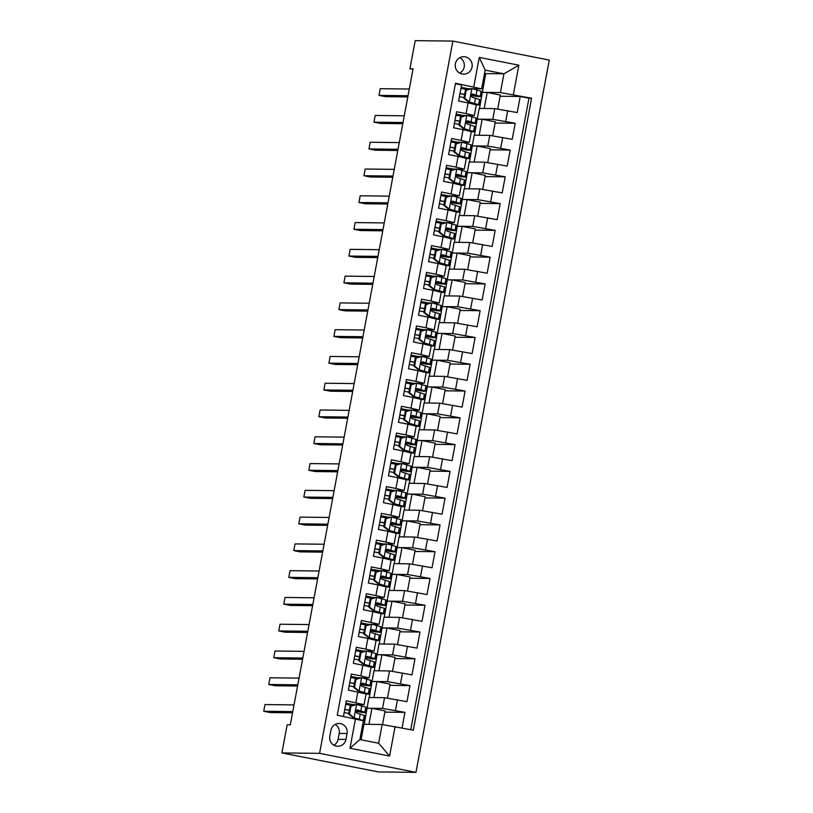 <?xml version="1.0" encoding="UTF-8"?>
<svg xmlns="http://www.w3.org/2000/svg" width="813" height="813" viewBox="0 0 813 813"><rect width="100%" height="100%" fill="white"/><g stroke="black" fill="none" stroke-linecap="round" stroke-linejoin="round"><path stroke-width="1.22" d="M455.371 63.79A8.73 8.486 90.7 0 0 463.613 74.156A8.73 8.486 90.7 0 0 472.048 67.083A8.73 8.486 90.7 0 0 463.817 56.717A8.73 8.486 90.7 0 0 455.371 63.79M459.701 73.129A8.73 8.486 90.7 0 0 459.873 57.652M415.971 772.35L549.273 60.081L452.871 41.087L319.57 753.356L415.971 772.35L378.299 771.913L281.898 752.919L319.57 753.356M455.422 83.729L461.601 84.948L458.603 101.015L468.105 102.885L466.103 113.596L474.314 115.568L467.76 115.548M466.103 113.596L456.591 111.727L453.583 127.783L463.095 129.663L461.093 140.375L469.304 142.346L462.749 142.326M461.093 140.375L451.581 138.495L448.573 154.561L458.085 156.442L456.083 167.153L464.294 169.124L457.739 169.104M456.083 167.153L446.571 165.273L443.563 181.34L453.075 183.22L451.073 193.931L459.274 195.903L452.729 195.882M451.073 193.931L441.561 192.051L438.553 208.118L448.065 209.998L446.063 220.699L454.264 222.681L447.719 222.65M446.063 220.699L436.551 218.829L433.542 234.896L443.055 236.766L441.053 247.477L449.254 249.459L442.709 249.428M441.053 247.477L431.54 245.607L428.532 261.674L438.044 263.544L436.032 274.255L444.244 276.237L437.699 276.207M436.032 274.255L426.53 272.385L423.522 288.452L433.034 290.322L431.022 301.034L439.233 303.015L432.689 302.985M431.022 301.034L421.52 299.164L418.512 315.231L428.014 317.1L426.012 327.812L434.223 329.793L427.679 329.763M426.012 327.812L416.5 325.942L413.502 342.009L423.004 343.879L421.002 354.59L429.213 356.561L422.658 356.541M421.002 354.59L411.49 352.72L408.482 368.787L417.994 370.657L415.992 381.368L424.203 383.34L417.648 383.319M415.992 381.368L406.48 379.488L403.472 395.555L412.984 397.435L410.982 408.146L419.193 410.118L412.638 410.098M410.982 408.146L401.47 406.266L398.461 422.333L407.974 424.213L405.972 434.925L414.183 436.896L407.628 436.876M405.972 434.925L396.459 433.044L393.451 449.111L402.963 450.991L400.961 461.693L409.163 463.674L402.618 463.644M400.961 461.693L391.449 459.823L388.441 475.89L397.953 477.759L395.951 488.471L404.152 490.452L397.608 490.422M395.951 488.471L386.439 486.601L383.431 502.668L392.943 504.538L390.931 515.249L399.142 517.231L392.598 517.2M390.931 515.249L381.429 513.379L378.421 529.446L387.933 531.316L385.921 542.027L394.132 544.009L387.588 543.978M385.921 542.027L376.419 540.157L373.411 556.224L382.923 558.094L380.911 568.805L389.122 570.787L382.577 570.756M380.911 568.805L371.409 566.935L368.401 583.002L377.903 584.872L375.901 595.583L384.112 597.555L377.567 597.535M375.901 595.583L366.389 593.714L363.391 609.78L372.893 611.65L370.891 622.362L379.102 624.333L372.547 624.313M370.891 622.362L361.379 620.492L358.37 636.549L367.883 638.429L365.88 649.14L374.092 651.111L367.537 651.091M365.88 649.14L356.368 647.26L353.36 663.327L362.872 665.207L360.87 675.918L369.082 677.89L362.527 677.869M360.87 675.918L351.358 674.038L348.35 690.105L366.074 693.956L364.061 704.668L357.517 704.637M402.049 727.96L404.965 712.371L384.854 712.127M364.224 724.302L368.96 697.513L384.529 697.696L406.978 701.66L409.986 685.593L389.874 685.359M369.234 697.524L373.97 670.745L389.539 670.918L411.988 674.881L414.996 658.815L394.884 658.581M374.244 670.745L378.98 643.967L394.559 644.15L416.998 648.103L420.006 632.036L399.894 631.803M379.254 643.967L383.99 617.189L399.569 617.372L422.008 621.325L425.016 605.258L404.904 605.024M384.264 617.189L389.01 590.411L404.579 590.594L427.018 594.547L430.026 578.48L409.915 578.246M389.275 590.411L394.02 563.633L409.589 563.816L432.028 567.769L435.036 551.702L414.925 551.468M394.285 563.633L399.031 536.854L414.6 537.037L437.038 540.991L440.046 524.924L419.935 524.69M399.295 536.854L404.041 510.076L419.61 510.259L442.048 514.212L445.057 498.145L424.945 497.912M404.305 510.086L409.051 483.298L424.62 483.481L447.069 487.434L450.067 471.377L429.955 471.134M409.325 483.308L414.061 456.52L429.63 456.703L452.079 460.666L455.087 444.599L434.965 444.365M414.335 456.53L419.071 429.752L434.64 429.925L457.089 433.888L460.097 417.821L439.985 417.587M419.345 429.752L424.081 402.974L439.65 403.157L462.099 407.11L465.107 391.043L444.996 390.809M424.356 402.974L429.091 376.195L444.67 376.378L467.109 380.332L470.117 364.265L450.006 364.031M429.366 376.195L434.112 349.417L449.68 349.6L472.119 353.553L475.127 337.486L455.016 337.253M434.376 349.417L439.122 322.639L454.691 322.822L477.129 326.775L480.137 310.708L460.026 310.475M439.386 322.639L444.132 295.861L459.701 296.044L482.139 299.997L485.148 283.93L465.036 283.696M444.396 295.861L449.142 269.083L464.711 269.266L487.15 273.219L490.158 257.152L470.046 256.918M449.406 269.093L454.152 242.304L469.721 242.487L492.17 246.441L495.168 230.374L475.056 230.14M454.416 242.315L459.162 215.526L474.731 215.709L497.18 219.673L500.178 203.606L480.066 203.372M459.436 215.536L464.172 188.758L479.741 188.931L502.19 192.894L505.198 176.828L485.087 176.594M464.447 188.758L469.182 161.98L484.751 162.163L507.2 166.116L510.208 150.049L490.097 149.816M469.457 161.98L474.192 135.202L489.772 135.385L512.21 139.338L515.218 123.271L495.107 123.037M465.615 115.517L462.882 115.487M460.595 142.295L457.871 142.265M455.585 169.074L452.861 169.043M450.575 195.852L447.851 195.821M445.565 222.63L442.841 222.599M440.555 249.408L437.831 249.378M435.544 276.186L432.821 276.156M430.534 302.964L427.801 302.934M425.524 329.743L422.79 329.702M420.514 356.511L417.78 356.48M415.494 383.289L412.77 383.258M410.484 410.067L407.76 410.037M405.474 436.845L402.75 436.815M400.463 463.623L397.74 463.593M395.453 490.402L392.73 490.371M390.443 517.18L387.72 517.149M385.433 543.958L382.699 543.927M380.423 570.736L370.952 569.324M375.413 597.504L372.679 597.474M370.393 624.282L367.669 624.252M365.383 651.061L362.659 651.03M360.372 677.839L357.649 677.808M281.898 752.919L287.162 724.8L290.302 724.84L413.075 68.8L409.935 68.77L412.974 69.359M345.962 739.403L347.06 733.509A8.455 8.221 90.7 0 0 339.082 723.468A8.455 8.221 90.7 0 0 330.901 730.328L329.804 736.222A8.455 8.221 90.7 0 0 337.781 746.263A8.455 8.221 90.7 0 0 345.962 739.403L338.106 739.312L339.214 733.417A8.455 8.221 90.7 0 0 335.149 724.444M481.662 88.871L455.514 83.251L337.253 715.196L363.401 720.816L359.895 739.556L378.655 743.255L382.161 724.505L413.329 730.186L531.59 98.241L500.422 92.57L503.928 73.82L485.168 70.131L481.662 88.871L472.78 88.769M473.755 86.849L479.264 57.398L518.867 65.192L513.359 94.654M395.088 726.588L389.579 756.049L349.976 748.245L355.484 718.783M474.467 135.202L477.201 119.135L492.769 119.318L515.218 123.271M477.201 119.135L479.213 108.424L494.782 108.607L492.769 119.318M472.19 145.913L487.759 146.096L510.208 150.049M467.18 172.691L482.749 172.864L505.198 176.828M462.17 199.47L477.739 199.642L500.178 203.606M457.16 226.238L472.729 226.421L495.168 230.374M452.15 253.016L467.719 253.199L490.158 257.152M447.14 279.794L462.709 279.977L485.148 283.93M442.13 306.572L457.699 306.755L480.137 310.708M437.109 333.35L452.689 333.533L475.127 337.486M432.099 360.129L447.668 360.311L470.117 364.265M427.089 386.907L442.658 387.09L465.107 391.043M422.079 413.685L437.648 413.858L460.097 417.821M417.069 440.463L432.638 440.636L455.087 444.599M412.059 467.231L427.628 467.414L450.067 471.377M407.049 494.009L422.618 494.192L445.057 498.145M402.039 520.787L417.608 520.97L440.046 524.924M397.029 547.566L412.598 547.749L435.036 551.702M392.008 574.344L407.587 574.527L430.026 578.48M386.998 601.122L402.567 601.305L425.016 605.258M381.988 627.9L397.557 628.083L420.006 632.036M376.978 654.678L392.547 654.861L414.996 658.815M371.968 681.457L387.537 681.629L409.986 685.593M355.362 704.617L352.639 704.586M366.958 708.225L382.527 708.408L404.965 712.371M410.778 729.678L528.958 98.21L520.229 96.493L500.117 96.259M494.782 108.607L517.22 112.56L520.229 96.493M343.432 716.416L346.348 700.816L364.061 704.668M470.625 88.749L467.892 88.708M361.053 739.789L363.95 724.292L382.161 724.505M409.935 68.77L415.199 40.65L452.871 41.087M479.477 108.424L485.727 73.617L503.928 73.82L518.867 65.192M485.727 73.617L484.558 73.383M482.211 92.357L500.422 92.57M352.476 705.45L352.649 704.536L345.901 703.204M382.527 724.566L385.088 710.928L371.927 708.336L367.222 708.286M368.929 724.353L371.927 708.336M357.486 678.672L357.659 677.757L350.911 676.436M387.496 698.032L390.098 684.15L376.937 681.558L372.232 681.507M373.939 697.574L376.937 681.558M378.949 670.796L381.947 654.78L377.242 654.729M392.506 671.253L395.108 657.371L381.947 654.78M361.002 652.575L366.714 650.918L361.002 652.575L359.498 660.603L364.214 664.312L373.36 666.975A20.853 0.854 10.6 0 1 373.899 667.27A20.853 0.854 10.6 0 1 371.084 667.178L362.872 665.207M362.496 651.894L362.669 650.979L355.921 649.658M383.96 644.018L386.958 628.002L382.252 627.951M397.516 644.485L400.118 630.593L386.958 628.002M366.023 625.797L371.734 624.15L366.023 625.797L364.519 633.835L369.224 637.534L378.37 640.197A20.853 0.854 10.6 0 1 378.909 640.502A20.853 0.854 10.6 0 1 376.094 640.4L367.883 638.429M367.506 625.126L367.679 624.201L360.931 622.88M388.97 617.25L391.968 601.224L387.262 601.173M402.526 617.707L405.128 603.815L391.968 601.224M371.033 599.018L376.744 597.372L371.033 599.018L369.529 607.057L374.234 610.756L383.38 613.419A20.853 0.854 10.6 0 1 383.919 613.724A20.853 0.854 10.6 0 1 381.104 613.622L372.893 611.65M372.517 598.348L372.689 597.433L365.941 596.102M393.98 590.472L396.978 574.445L392.273 574.395M407.537 590.929L410.138 577.037L396.978 574.445M376.043 572.24L381.754 570.594L376.043 572.24L374.539 580.279L379.244 583.978L388.39 586.64A20.853 0.854 10.6 0 1 388.929 586.945A20.853 0.854 10.6 0 1 386.114 586.844L377.903 584.872M377.527 571.569L377.699 570.655M399 563.694L401.998 547.677L397.283 547.616M412.557 564.151L415.148 550.269L401.998 547.677M381.053 545.462L386.764 543.816L381.053 545.462L379.549 553.501L384.254 557.2L393.401 559.862A20.853 0.854 10.6 0 1 393.939 560.167A20.853 0.854 10.6 0 1 391.124 560.076L382.923 558.094M382.537 544.791L382.71 543.877L375.972 542.545M404.01 536.915L407.008 520.899L402.293 520.838M417.567 537.373L420.158 523.491L407.008 520.899M386.063 518.694L391.775 517.038L386.063 518.694L384.559 526.722L389.264 530.422L398.421 533.084A20.853 0.854 10.6 0 1 398.949 533.389A20.853 0.854 10.6 0 1 396.134 533.298L387.933 531.316M387.557 518.013L387.72 517.098L380.982 515.767M409.02 510.137L412.018 494.121L407.303 494.06M422.577 510.594L425.169 496.713L412.018 494.121M391.073 491.916L396.785 490.259L391.073 491.916L389.569 499.944L394.285 503.654L403.431 506.306A20.853 0.854 10.6 0 1 403.959 506.611A20.853 0.854 10.6 0 1 401.144 506.519L392.943 504.538M392.567 491.235L392.74 490.32L385.992 488.989M414.03 483.359L417.028 467.343L412.323 467.282M427.587 483.816L430.189 469.934L417.028 467.343M396.083 465.138L401.795 463.481L396.083 465.138L394.579 473.166L399.295 476.875L408.441 479.528A20.853 0.854 10.6 0 1 408.98 479.833A20.853 0.854 10.6 0 1 406.165 479.741L397.953 477.759M397.577 464.457L397.75 463.542L391.002 462.211M419.041 456.581L422.038 440.565L417.333 440.514M432.597 457.038L435.199 443.156L422.038 440.565M401.094 438.359L406.805 436.703L401.094 438.359L399.59 446.388L404.305 450.097L413.451 452.75A20.853 0.854 10.6 0 1 413.99 453.054A20.853 0.854 10.6 0 1 411.175 452.963L402.963 450.991M402.587 437.679L402.76 436.764L396.012 435.433M424.051 429.803L427.049 413.787L422.343 413.736M437.607 430.26L440.209 416.378L427.049 413.787M406.104 411.581L411.815 409.925L406.104 411.581L404.6 419.61L409.315 423.319L418.461 425.982A20.853 0.854 10.6 0 1 419 426.276A20.853 0.854 10.6 0 1 416.185 426.185L407.974 424.213M407.598 410.9L407.77 409.986L401.022 408.665M429.061 403.024L432.059 387.008L427.353 386.958M442.618 403.482L445.219 389.6L432.059 387.008M411.114 384.803L416.835 383.157L411.114 384.803L409.62 392.842L414.325 396.541L423.471 399.203A20.853 0.854 10.6 0 1 424.01 399.508A20.853 0.854 10.6 0 1 421.195 399.407L412.984 397.435M412.608 384.132L412.78 383.208L406.033 381.886M434.071 376.246L437.069 360.23L432.364 360.179M447.628 376.714L450.229 362.822L437.069 360.23M416.134 358.025L421.845 356.379L416.134 358.025L414.63 366.063L419.335 369.763L428.481 372.425A20.853 0.854 10.6 0 1 429.02 372.73A20.853 0.854 10.6 0 1 426.205 372.628L417.994 370.657M417.618 357.354L417.791 356.44L411.043 355.108M439.081 349.478L442.079 333.452L437.374 333.401M452.638 349.936L455.239 336.043L442.079 333.452M421.144 331.247L426.855 329.6L421.144 331.247L419.64 339.285L424.345 342.984L433.492 345.647A20.853 0.854 10.6 0 1 434.03 345.952A20.853 0.854 10.6 0 1 431.215 345.85L423.004 343.879M422.628 330.576L422.801 329.661L416.053 328.33M444.101 322.7L447.099 306.684L442.384 306.623M457.658 323.157L460.249 309.275L447.099 306.684M426.154 304.469L431.866 302.822L426.154 304.469L424.65 312.507L429.355 316.206L438.502 318.869A20.853 0.854 10.6 0 1 439.04 319.174A20.853 0.854 10.6 0 1 436.225 319.082L428.014 317.1M427.638 303.798L427.811 302.883L421.073 301.552M449.111 295.922L452.109 279.906L447.394 279.845M462.668 296.379L465.26 282.497L452.109 279.906M431.164 277.69L436.876 276.044L431.164 277.69L429.66 285.729L434.366 289.428L443.522 292.091A20.853 0.854 10.6 0 1 444.05 292.395A20.853 0.854 10.6 0 1 441.235 292.304L433.034 290.322M432.658 277.02L432.821 276.105L426.083 274.774M454.121 269.144L457.119 253.128L452.404 253.067M467.678 269.601L470.27 255.719L457.119 253.128M436.175 250.922L441.886 249.266L436.175 250.922L434.67 258.951L439.386 262.66L448.532 265.312A20.853 0.854 10.6 0 1 449.061 265.617A20.853 0.854 10.6 0 1 446.246 265.526L438.044 263.544M437.668 250.241L437.841 249.327L431.093 247.995M459.132 242.365L462.13 226.349L457.414 226.288M472.688 242.823L475.29 228.941L462.13 226.349M441.185 224.144L446.896 222.488L441.185 224.144L439.681 232.172L444.396 235.882L453.542 238.534A20.853 0.854 10.6 0 1 454.071 238.839A20.853 0.854 10.6 0 1 451.266 238.748L443.055 236.766M442.679 223.463L442.851 222.549L436.103 221.217M464.142 215.587L467.14 199.571L462.434 199.52M477.698 216.045L480.3 202.163L467.14 199.571M446.195 197.366L451.906 195.709L446.195 197.366L444.691 205.394L449.406 209.104L458.552 211.756A20.853 0.854 10.6 0 1 459.091 212.061A20.853 0.854 10.6 0 1 456.276 211.969L448.065 209.998M447.689 196.685L447.861 195.77L441.113 194.439M469.152 188.809L472.15 172.793L467.445 172.742M482.709 189.266L485.31 175.384L472.15 172.793M451.205 170.588L456.916 168.931L451.205 170.588L449.701 178.616L454.416 182.325L463.562 184.988A20.853 0.854 10.6 0 1 464.101 185.283A20.853 0.854 10.6 0 1 461.286 185.191L453.075 183.22M452.699 169.907L452.871 168.992L446.124 167.671M474.162 162.031L477.16 146.015L472.455 145.964M487.719 162.488L490.32 148.606L477.16 146.015M456.215 143.81L461.926 142.163L456.215 143.81L454.721 151.838L459.426 155.547L468.573 158.21A20.853 0.854 10.6 0 1 469.111 158.505A20.853 0.854 10.6 0 1 466.296 158.413L458.085 156.442M457.709 143.129L457.882 142.214L451.134 140.893M479.172 135.253L482.17 119.237L477.465 119.186M492.729 135.72L495.33 121.828L482.17 119.237M461.235 117.031L466.947 115.385L461.235 117.031L459.731 125.07L464.436 128.769L473.583 131.432A20.853 0.854 10.6 0 1 474.121 131.736A20.853 0.854 10.6 0 1 471.306 131.635L463.095 129.663M462.719 116.361L462.892 115.446L456.144 114.115M484.182 108.485L487.18 92.458L482.475 92.408M497.739 108.942L500.341 95.05L487.18 92.458M528.958 98.21L531.59 98.241M466.245 90.253L471.957 88.607L466.245 90.253L464.741 98.292L469.447 101.991L478.593 104.653A20.853 0.854 10.6 0 1 479.131 104.958A20.853 0.854 10.6 0 1 476.316 104.857L468.105 102.885M467.729 89.582L467.902 88.668L461.154 87.337M359.895 739.556L349.976 748.245M378.655 743.255L389.579 756.049M479.264 57.398L485.168 70.131M333.869 745.186A8.455 8.221 90.7 0 0 338.106 739.312M350.982 706.131L356.694 704.475L350.982 706.131L349.478 714.16L354.194 717.869L363.34 720.521A20.853 0.854 10.6 0 1 363.878 720.826A20.853 0.854 10.6 0 1 363.381 720.918M354.194 717.869L359.946 719.922A17.317 0.701 10.6 0 1 359.986 719.942M356.694 704.475L365.84 707.137A20.853 0.854 10.6 0 1 366.378 707.442L365.423 712.523A20.853 0.854 -169.4 0 0 364.895 712.229L357.354 709.922M352.375 705.481A17.317 0.701 10.6 0 1 345.698 704.292M350.169 706.121L348.665 714.149L349.478 714.16M353.37 717.859L348.665 714.149M292.782 711.599L263.727 711.263L264.977 704.566L294.032 704.901M357.09 709.942L357.618 709.952C355.515 710.623 355.311 711.7 357.019 713.164L364.285 715.44A20.853 0.854 10.6 0 1 364.824 715.745L363.878 720.826M344.722 709.515A20.853 0.854 -169.4 0 0 349.377 710.369M355.799 711.456A20.853 0.854 -169.4 0 0 365.423 712.523M344.143 712.584A17.317 0.701 -169.4 0 0 348.797 713.438M356.917 709.983L361.5 711.619A17.317 0.701 10.6 0 1 361.948 711.873A17.317 0.701 10.6 0 1 355.82 711.284M349.397 710.216A17.317 0.701 10.6 0 1 344.742 709.373M292.558 712.808L270.241 712.544L263.727 711.263M355.992 679.353L361.704 677.696L355.992 679.353L354.488 687.381L359.204 691.091L368.35 693.743A20.853 0.854 10.6 0 1 368.889 694.048A20.853 0.854 10.6 0 1 366.074 693.956M359.204 691.091L364.956 693.143A17.317 0.701 10.6 0 1 365.403 693.398A17.317 0.701 10.6 0 1 364.651 693.469M361.704 677.696L370.85 680.359A20.853 0.854 10.6 0 1 371.389 680.664L370.443 685.755A20.853 0.854 -169.4 0 0 369.905 685.45L362.374 683.144M357.385 678.703A17.317 0.701 10.6 0 1 350.708 677.514M355.179 679.343L353.675 687.371L354.488 687.381M358.381 691.08L353.675 687.371M297.792 684.82L268.737 684.485L269.997 677.788L299.042 678.123M362.1 683.164L362.628 683.174C360.525 683.845 360.322 684.922 362.029 686.385L369.305 688.662A20.853 0.854 10.6 0 1 369.834 688.967L368.889 694.048M349.732 682.737A20.853 0.854 -169.4 0 0 354.387 683.591M360.82 684.678A20.853 0.854 -169.4 0 0 370.443 685.755M349.153 685.816A17.317 0.701 -169.4 0 0 353.807 686.66M361.927 683.215L366.511 684.851A17.317 0.701 10.6 0 1 366.958 685.095A17.317 0.701 10.6 0 1 360.84 684.505M354.407 683.438A17.317 0.701 10.6 0 1 349.753 682.595M297.568 686.03L275.251 685.765L268.737 684.485M364.214 664.312L369.966 666.365A17.317 0.701 10.6 0 1 370.413 666.619A17.317 0.701 10.6 0 1 369.671 666.69M366.714 650.918L375.87 653.581A20.853 0.854 10.6 0 1 376.399 653.886L375.454 658.977A20.853 0.854 -169.4 0 0 374.915 658.672L367.385 656.365M362.395 651.924A17.317 0.701 10.6 0 1 355.718 650.735M360.189 652.565L358.685 660.603L359.498 660.603M363.401 664.302L358.685 660.603M302.802 658.042L273.747 657.707L275.007 651.01L304.052 651.355M367.11 656.386L367.639 656.396C365.535 657.067 365.342 658.144 367.039 659.607L374.315 661.884A20.853 0.854 10.6 0 1 374.844 662.189L373.899 667.27M354.742 655.959A20.853 0.854 -169.4 0 0 359.397 656.813M365.83 657.9A20.853 0.854 -169.4 0 0 375.454 658.977M354.163 659.038A17.317 0.701 -169.4 0 0 358.818 659.882M366.937 656.437L371.521 658.073A17.317 0.701 10.6 0 1 371.968 658.317A17.317 0.701 10.6 0 1 365.85 657.727M359.427 656.67A17.317 0.701 10.6 0 1 354.773 655.817M302.578 659.252L280.261 658.987L273.747 657.707M369.224 637.534L374.976 639.597A17.317 0.701 10.6 0 1 375.423 639.841A17.317 0.701 10.6 0 1 374.681 639.912M371.734 624.15L380.88 626.803A20.853 0.854 10.6 0 1 381.409 627.108L380.464 632.199A20.853 0.854 -169.4 0 0 379.925 631.894L372.395 629.587M367.405 625.146A17.317 0.701 10.6 0 1 360.728 623.957M365.2 625.786L363.696 633.825L364.519 633.835M368.411 637.524L363.696 633.825M307.812 631.264L278.768 630.929L280.018 624.232L309.072 624.577M372.13 629.608L372.659 629.618C370.545 630.288 370.352 631.366 372.049 632.829L379.325 635.105A20.853 0.854 10.6 0 1 379.864 635.41L378.909 640.502M359.753 629.191A20.853 0.854 -169.4 0 0 364.407 630.034M370.84 631.122A20.853 0.854 -169.4 0 0 380.464 632.199M359.183 632.26A17.317 0.701 -169.4 0 0 363.838 633.103M371.948 629.658L376.531 631.295A17.317 0.701 10.6 0 1 376.978 631.549A17.317 0.701 10.6 0 1 370.86 630.949M364.437 629.892A17.317 0.701 10.6 0 1 359.783 629.049M307.588 632.473L285.272 632.209L278.768 630.929M374.234 610.756L379.986 612.819A17.317 0.701 10.6 0 1 380.433 613.063A17.317 0.701 10.6 0 1 379.691 613.134M376.744 597.372L385.89 600.024A20.853 0.854 10.6 0 1 386.429 600.329L385.474 605.421A20.853 0.854 -169.4 0 0 384.935 605.116L377.405 602.809M372.425 598.368A17.317 0.701 10.6 0 1 365.748 597.179M370.21 599.008L368.706 607.047L369.529 607.057M373.421 610.746L368.706 607.047M312.822 604.486L283.778 604.15L285.028 597.453L314.082 597.799M377.141 602.84L377.669 602.84C375.565 603.52 375.362 604.587 377.059 606.051L384.336 608.327A20.853 0.854 10.6 0 1 384.874 608.632L383.919 613.724M364.763 602.413A20.853 0.854 -169.4 0 0 369.417 603.256M375.85 604.344A20.853 0.854 -169.4 0 0 385.474 605.421M364.194 605.482A17.317 0.701 -169.4 0 0 368.848 606.325M376.958 602.88L381.541 604.516A17.317 0.701 10.6 0 1 381.988 604.77A17.317 0.701 10.6 0 1 375.87 604.171M369.448 603.114A17.317 0.701 10.6 0 1 364.793 602.27M312.599 605.695L290.292 605.431L283.778 604.15M379.244 583.978L384.996 586.041A17.317 0.701 10.6 0 1 385.443 586.295A17.317 0.701 10.6 0 1 384.701 586.356M381.754 570.594L390.901 573.246A20.853 0.854 10.6 0 1 391.439 573.551L390.484 578.643A20.853 0.854 -169.4 0 0 389.945 578.338L382.415 576.031M377.435 571.6A17.317 0.701 10.6 0 1 370.758 570.401M375.22 572.23L373.716 580.269L374.539 580.279M378.431 583.968L373.716 580.269M317.832 577.718L288.788 577.372L290.038 570.685L319.092 571.021M382.151 576.061L382.679 576.061C380.575 576.742 380.372 577.809 382.08 579.273L389.346 581.549A20.853 0.854 10.6 0 1 389.884 581.854L388.929 586.945M369.773 575.634A20.853 0.854 -169.4 0 0 374.427 576.478M380.86 577.576A20.853 0.854 -169.4 0 0 390.484 578.643M369.204 578.704A17.317 0.701 -169.4 0 0 373.858 579.547M381.978 576.102L386.551 577.738A17.317 0.701 10.6 0 1 386.998 577.992A17.317 0.701 10.6 0 1 380.88 577.393M374.458 576.336A17.317 0.701 10.6 0 1 369.803 575.492M317.609 578.917L295.302 578.663L288.788 577.372M384.254 557.2L390.016 559.263A17.317 0.701 10.6 0 1 390.453 559.517A17.317 0.701 10.6 0 1 389.712 559.578M386.764 543.816L395.911 546.478A20.853 0.854 10.6 0 1 396.449 546.773L395.494 551.864A20.853 0.854 -169.4 0 0 394.955 551.56L387.425 549.263M382.445 544.822A17.317 0.701 10.6 0 1 375.769 543.623M380.24 545.452L378.736 553.49L379.549 553.501M383.441 557.19L378.736 553.49M322.852 550.94L293.798 550.594L295.048 543.907L324.102 544.243M387.161 549.283L387.689 549.283C385.586 549.964 385.382 551.031 387.09 552.505L394.356 554.771A20.853 0.854 10.6 0 1 394.894 555.076L393.939 560.167M374.783 548.856A20.853 0.854 -169.4 0 0 379.437 549.7M385.87 550.797A20.853 0.854 -169.4 0 0 395.494 551.864M374.214 551.925A17.317 0.701 -169.4 0 0 378.868 552.769M386.988 549.324L391.561 550.96A17.317 0.701 10.6 0 1 392.008 551.214A17.317 0.701 10.6 0 1 385.89 550.614M379.468 549.558A17.317 0.701 10.6 0 1 374.813 548.714M322.619 552.139L300.312 551.885L293.798 550.594M389.264 530.422L395.027 532.485A17.317 0.701 10.6 0 1 395.464 532.739A17.317 0.701 10.6 0 1 394.722 532.8M391.775 517.038L400.921 519.7A20.853 0.854 10.6 0 1 401.459 520.005L400.504 525.086A20.853 0.854 -169.4 0 0 399.966 524.781L392.435 522.485M387.455 518.044A17.317 0.701 10.6 0 1 380.779 516.844M385.25 518.684L383.746 526.712L384.559 526.722M388.451 530.422L383.746 526.712M327.863 524.161L298.808 523.816L300.058 517.129L329.113 517.464M392.171 522.505L392.699 522.505C390.596 523.186 390.392 524.253 392.1 525.726L399.366 527.993A20.853 0.854 10.6 0 1 399.905 528.298L398.949 533.389M379.803 522.078A20.853 0.854 -169.4 0 0 384.447 522.932M390.88 524.019A20.853 0.854 -169.4 0 0 400.504 525.086M379.224 525.147A17.317 0.701 -169.4 0 0 383.878 525.991M391.998 522.546L396.581 524.182A17.317 0.701 10.6 0 1 397.018 524.436A17.317 0.701 10.6 0 1 390.901 523.836M384.478 522.779A17.317 0.701 10.6 0 1 379.823 521.936M327.629 525.361L305.322 525.107L298.808 523.816M394.285 503.654L400.037 505.706A17.317 0.701 10.6 0 1 400.484 505.96A17.317 0.701 10.6 0 1 399.732 506.021M396.785 490.259L405.931 492.922A20.853 0.854 10.6 0 1 406.47 493.227L405.514 498.308A20.853 0.854 -169.4 0 0 404.986 498.003L397.445 495.706M392.466 491.265A17.317 0.701 10.6 0 1 385.789 490.066M390.26 491.906L388.756 499.934L389.569 499.944M393.462 503.643L388.756 499.934M332.873 497.383L303.818 497.048L305.068 490.351L334.123 490.686M397.181 495.727L397.709 495.737C395.606 496.408 395.403 497.475 397.11 498.948L404.376 501.225A20.853 0.854 10.6 0 1 404.915 501.519L403.959 506.611M384.813 495.3A20.853 0.854 -169.4 0 0 389.468 496.154M395.89 497.241A20.853 0.854 -169.4 0 0 405.514 498.308M384.234 498.369A17.317 0.701 -169.4 0 0 388.888 499.212M397.008 495.767L401.592 497.404A17.317 0.701 10.6 0 1 402.029 497.658A17.317 0.701 10.6 0 1 395.911 497.058M389.488 496.001A17.317 0.701 10.6 0 1 384.834 495.158M332.649 498.582L310.332 498.328L303.818 497.048M399.295 476.875L405.047 478.928A17.317 0.701 10.6 0 1 405.494 479.182A17.317 0.701 10.6 0 1 404.742 479.243M401.795 463.481L410.941 466.144A20.853 0.854 10.6 0 1 411.48 466.449L410.524 471.53A20.853 0.854 -169.4 0 0 409.996 471.235L402.455 468.928M397.476 464.487A17.317 0.701 10.6 0 1 390.799 463.298M395.27 465.127L393.766 473.156L394.579 473.166M398.472 476.865L393.766 473.156M337.883 470.605L308.828 470.27L310.078 463.573L339.133 463.908M402.191 468.949L402.72 468.959C400.616 469.629 400.413 470.707 402.12 472.17L409.386 474.446A20.853 0.854 10.6 0 1 409.925 474.751L408.98 479.833M389.823 468.522A20.853 0.854 -169.4 0 0 394.478 469.375M400.9 470.463A20.853 0.854 -169.4 0 0 410.524 471.53M389.244 471.591A17.317 0.701 -169.4 0 0 393.899 472.434M402.018 468.989L406.602 470.625A17.317 0.701 10.6 0 1 407.049 470.879A17.317 0.701 10.6 0 1 400.921 470.28M394.498 469.223A17.317 0.701 10.6 0 1 389.844 468.379M337.659 471.814L315.342 471.55L308.828 470.27M404.305 450.097L410.057 452.15A17.317 0.701 10.6 0 1 410.504 452.404A17.317 0.701 10.6 0 1 409.752 452.475M406.805 436.703L415.951 439.366A20.853 0.854 10.6 0 1 416.49 439.67L415.534 444.752A20.853 0.854 -169.4 0 0 415.006 444.457L407.476 442.15M402.486 437.709A17.317 0.701 10.6 0 1 395.809 436.52M400.281 438.349L398.776 446.378L399.59 446.388M403.482 450.087L398.776 446.378M342.893 443.827L313.838 443.492L315.098 436.794L344.143 437.13M407.201 442.17L407.73 442.181C405.626 442.851 405.423 443.928 407.13 445.392L414.406 447.668A20.853 0.854 10.6 0 1 414.935 447.973L413.99 453.054M394.833 441.744A20.853 0.854 -169.4 0 0 399.488 442.597M405.921 443.685A20.853 0.854 -169.4 0 0 415.534 444.752M394.254 444.823A17.317 0.701 -169.4 0 0 398.909 445.666M407.028 442.211L411.612 443.857A17.317 0.701 10.6 0 1 412.059 444.101A17.317 0.701 10.6 0 1 405.941 443.512M399.508 442.445A17.317 0.701 10.6 0 1 394.854 441.601M342.669 445.036L320.352 444.772L313.838 443.492M409.315 423.319L415.067 425.372A17.317 0.701 10.6 0 1 415.514 425.626A17.317 0.701 10.6 0 1 414.762 425.697M411.815 409.925L420.971 412.587A20.853 0.854 10.6 0 1 421.5 412.892L420.555 417.984A20.853 0.854 -169.4 0 0 420.016 417.679L412.486 415.372M407.496 410.931A17.317 0.701 10.6 0 1 400.819 409.742M405.291 411.571L403.787 419.599L404.6 419.61M408.502 423.309L403.787 419.599M347.903 417.049L318.848 416.713L320.109 410.016L349.153 410.362M412.211 415.392L412.74 415.402C410.636 416.073 410.443 417.15 412.14 418.614L419.417 420.89A20.853 0.854 10.6 0 1 419.945 421.195L419 426.276M399.844 414.965A20.853 0.854 -169.4 0 0 404.498 415.819M410.931 416.906A20.853 0.854 -169.4 0 0 420.555 417.984M399.264 418.045A17.317 0.701 -169.4 0 0 403.919 418.888M412.039 415.443L416.622 417.079A17.317 0.701 10.6 0 1 417.069 417.323A17.317 0.701 10.6 0 1 410.951 416.734M404.528 415.677A17.317 0.701 10.6 0 1 399.874 414.823M347.679 418.258L325.363 417.994L318.848 416.713M414.325 396.541L420.077 398.604A17.317 0.701 10.6 0 1 420.524 398.848A17.317 0.701 10.6 0 1 419.782 398.919M416.835 383.157L425.982 385.809A20.853 0.854 10.6 0 1 426.51 386.114L425.565 391.205A20.853 0.854 -169.4 0 0 425.026 390.901L417.496 388.594M412.506 384.153A17.317 0.701 10.6 0 1 405.829 382.964M410.301 384.793L408.797 392.831L409.62 392.842M413.512 396.531L408.797 392.831M352.913 390.27L323.859 389.935L325.119 383.238L354.163 383.584M417.232 388.614L417.76 388.624C415.646 389.295 415.453 390.372 417.15 391.836L424.427 394.112A20.853 0.854 10.6 0 1 424.965 394.417L424.01 399.508M404.854 388.197A20.853 0.854 -169.4 0 0 409.508 389.041M415.941 390.128A20.853 0.854 -169.4 0 0 425.565 391.205M404.274 391.266A17.317 0.701 -169.4 0 0 408.929 392.11M417.049 388.665L421.632 390.301A17.317 0.701 10.6 0 1 422.079 390.555A17.317 0.701 10.6 0 1 415.961 389.955M409.539 388.899A17.317 0.701 10.6 0 1 404.884 388.055M352.69 391.48L330.373 391.216L323.859 389.935M419.335 369.763L425.087 371.826A17.317 0.701 10.6 0 1 425.534 372.069A17.317 0.701 10.6 0 1 424.793 372.141M421.845 356.379L430.992 359.031A20.853 0.854 10.6 0 1 431.53 359.336L430.575 364.427A20.853 0.854 -169.4 0 0 430.036 364.122L422.506 361.815M417.526 357.374A17.317 0.701 10.6 0 1 410.839 356.185M415.311 358.015L413.807 366.053L414.63 366.063M418.522 369.752L413.807 366.053M357.923 363.492L328.879 363.157L330.129 356.46L359.183 356.805M422.242 361.836L422.77 361.846C420.656 362.527 420.463 363.594 422.16 365.057L429.437 367.334A20.853 0.854 10.6 0 1 429.975 367.639L429.02 372.73M409.864 361.419A20.853 0.854 -169.4 0 0 414.518 362.263M420.951 363.35A20.853 0.854 -169.4 0 0 430.575 364.427M409.295 364.488A17.317 0.701 -169.4 0 0 413.949 365.332M422.059 361.887L426.642 363.523A17.317 0.701 10.6 0 1 427.089 363.777A17.317 0.701 10.6 0 1 420.971 363.177M414.549 362.12A17.317 0.701 10.6 0 1 409.894 361.277M357.7 364.702L335.393 364.437L328.879 363.157M424.345 342.984L430.097 345.047A17.317 0.701 10.6 0 1 430.544 345.301A17.317 0.701 10.6 0 1 429.803 345.362M426.855 329.6L436.002 332.253A20.853 0.854 10.6 0 1 436.54 332.558L435.585 337.649A20.853 0.854 -169.4 0 0 435.046 337.344L427.516 335.037M422.536 330.606A17.317 0.701 10.6 0 1 415.86 329.407M420.321 331.237L418.817 339.275L419.64 339.285M423.532 342.974L418.817 339.275M362.933 336.724L333.889 336.379L335.139 329.692L364.194 330.027M427.252 335.068L427.78 335.068C425.677 335.749 425.473 336.816 427.181 338.279L434.447 340.556A20.853 0.854 10.6 0 1 434.985 340.86L434.03 345.952M414.874 334.641A20.853 0.854 -169.4 0 0 419.528 335.484M425.961 336.582A20.853 0.854 -169.4 0 0 435.585 337.649M414.305 337.71A17.317 0.701 -169.4 0 0 418.959 338.554M427.069 335.108L431.652 336.745A17.317 0.701 10.6 0 1 432.099 336.999A17.317 0.701 10.6 0 1 425.982 336.399M419.559 335.342A17.317 0.701 10.6 0 1 414.904 334.499M362.71 337.923L340.403 337.669L333.889 336.379M429.355 316.206L435.118 318.269A17.317 0.701 10.6 0 1 435.555 318.523A17.317 0.701 10.6 0 1 434.813 318.584M431.866 302.822L441.012 305.485A20.853 0.854 10.6 0 1 441.55 305.779L440.595 310.871A20.853 0.854 -169.4 0 0 440.057 310.566L432.526 308.259M427.547 303.828A17.317 0.701 10.6 0 1 420.87 302.629M425.331 304.458L423.837 312.497L424.65 312.507M428.542 316.196L423.837 312.497M367.954 309.946L338.899 309.601L340.149 302.914L369.204 303.249M432.262 308.29L432.79 308.29C430.687 308.97 430.484 310.038 432.191 311.511L439.457 313.777A20.853 0.854 10.6 0 1 439.996 314.082L439.04 319.174M419.884 307.863A20.853 0.854 -169.4 0 0 424.538 308.706M430.971 309.804A20.853 0.854 -169.4 0 0 440.595 310.871M419.315 310.932A17.317 0.701 -169.4 0 0 423.969 311.775M432.089 308.33L436.662 309.966A17.317 0.701 10.6 0 1 437.109 310.22A17.317 0.701 10.6 0 1 430.992 309.621M424.569 308.564A17.317 0.701 10.6 0 1 419.915 307.721M367.72 311.145L345.413 310.891L338.899 309.601M434.366 289.428L440.128 291.491A17.317 0.701 10.6 0 1 440.565 291.745A17.317 0.701 10.6 0 1 439.823 291.806M436.876 276.044L446.022 278.707A20.853 0.854 10.6 0 1 446.561 279.001L445.605 284.093A20.853 0.854 -169.4 0 0 445.067 283.788L437.536 281.491M432.557 277.05A17.317 0.701 10.6 0 1 425.88 275.851M430.351 277.69L428.847 285.719L429.66 285.729M433.553 289.428L428.847 285.719M372.964 283.168L343.909 282.822L345.159 276.135L374.214 276.471M437.272 281.511L437.801 281.511C435.697 282.192 435.494 283.259 437.201 284.733L444.467 286.999A20.853 0.854 10.6 0 1 445.006 287.304L444.05 292.395M424.894 281.085A20.853 0.854 -169.4 0 0 429.549 281.928M435.981 283.026A20.853 0.854 -169.4 0 0 445.605 284.093M424.325 284.154A17.317 0.701 -169.4 0 0 428.979 284.997M437.099 281.552L441.683 283.188A17.317 0.701 10.6 0 1 442.12 283.442A17.317 0.701 10.6 0 1 436.002 282.843M429.579 281.786A17.317 0.701 10.6 0 1 424.925 280.942M372.73 284.367L350.423 284.113L343.909 282.822M439.386 262.66L445.138 264.713A17.317 0.701 10.6 0 1 445.585 264.967A17.317 0.701 10.6 0 1 444.833 265.028M441.886 249.266L451.032 251.928A20.853 0.854 10.6 0 1 451.571 252.233L450.615 257.315A20.853 0.854 -169.4 0 0 450.077 257.01L442.546 254.713M437.567 250.272A17.317 0.701 10.6 0 1 430.89 249.073M435.362 250.912L433.857 258.941L434.67 258.951M438.563 262.65L433.857 258.941M377.974 256.39L348.919 256.054L350.169 249.357L379.224 249.693M442.282 254.733L442.811 254.743C440.707 255.414 440.504 256.481 442.211 257.955L449.477 260.231A20.853 0.854 10.6 0 1 450.016 260.526L449.061 265.617M429.914 254.306A20.853 0.854 -169.4 0 0 434.559 255.16M440.992 256.247A20.853 0.854 -169.4 0 0 450.615 257.315M429.335 257.375A17.317 0.701 -169.4 0 0 433.99 258.219M442.109 254.774L446.693 256.41A17.317 0.701 10.6 0 1 447.13 256.664A17.317 0.701 10.6 0 1 441.012 256.065M434.589 255.008A17.317 0.701 10.6 0 1 429.935 254.164M377.75 257.589L355.433 257.335L348.919 256.054M444.396 235.882L450.148 237.935A17.317 0.701 10.6 0 1 450.595 238.189A17.317 0.701 10.6 0 1 449.843 238.25M446.896 222.488L456.042 225.15A20.853 0.854 10.6 0 1 456.581 225.455L455.626 230.536A20.853 0.854 -169.4 0 0 455.097 230.231L447.557 227.935M442.577 223.494A17.317 0.701 10.6 0 1 435.9 222.305M440.372 224.134L438.868 232.162L439.681 232.172M443.573 235.872L438.868 232.162M382.984 229.612L353.929 229.276L355.179 222.579L384.234 222.914M447.292 227.955L447.821 227.965C445.717 228.636 445.514 229.703 447.221 231.177L454.487 233.453A20.853 0.854 10.6 0 1 455.026 233.758L454.071 238.839M434.925 227.528A20.853 0.854 -169.4 0 0 439.579 228.382M446.002 229.469A20.853 0.854 -169.4 0 0 455.626 230.536M434.345 230.597A17.317 0.701 -169.4 0 0 439 231.441M447.12 227.996L451.703 229.632A17.317 0.701 10.6 0 1 452.15 229.886A17.317 0.701 10.6 0 1 446.022 229.286M439.599 228.229A17.317 0.701 10.6 0 1 434.945 227.386M382.76 230.821L360.444 230.557L353.929 229.276M449.406 209.104L455.158 211.156A17.317 0.701 10.6 0 1 455.605 211.41A17.317 0.701 10.6 0 1 454.853 211.482M451.906 195.709L461.052 198.372A20.853 0.854 10.6 0 1 461.591 198.677L460.636 203.758A20.853 0.854 -169.4 0 0 460.107 203.463L452.567 201.157M447.587 196.716A17.317 0.701 10.6 0 1 440.91 195.527M445.382 197.356L443.878 205.384L444.691 205.394M448.583 209.093L443.878 205.384M387.994 202.833L358.94 202.498L360.2 195.801L389.244 196.136M452.302 201.177L452.831 201.187C450.727 201.858 450.524 202.935 452.231 204.398L459.508 206.675A20.853 0.854 10.6 0 1 460.036 206.98L459.091 212.061M439.935 200.75A20.853 0.854 -169.4 0 0 444.589 201.604M451.012 202.691A20.853 0.854 -169.4 0 0 460.636 203.758M439.355 203.819A17.317 0.701 -169.4 0 0 444.01 204.673M452.13 201.218L456.713 202.864A17.317 0.701 10.6 0 1 457.16 203.108A17.317 0.701 10.6 0 1 451.042 202.518M444.609 201.451A17.317 0.701 10.6 0 1 439.955 200.608M387.771 204.043L365.454 203.778L358.94 202.498M454.416 182.325L460.168 184.378A17.317 0.701 10.6 0 1 460.615 184.632A17.317 0.701 10.6 0 1 459.863 184.703M456.916 168.931L466.062 171.594A20.853 0.854 10.6 0 1 466.601 171.899L465.656 176.99A20.853 0.854 -169.4 0 0 465.117 176.685L457.587 174.378M452.597 169.937A17.317 0.701 10.6 0 1 445.92 168.748M450.392 170.578L448.888 178.606L449.701 178.616M453.593 182.315L448.888 178.606M393.004 176.055L363.95 175.72L365.21 169.023L394.254 169.358M457.313 174.399L457.841 174.409C455.737 175.08 455.544 176.157 457.241 177.62L464.518 179.897A20.853 0.854 10.6 0 1 465.046 180.201L464.101 185.283M444.945 173.972A20.853 0.854 -169.4 0 0 449.599 174.825M456.032 175.913A20.853 0.854 -169.4 0 0 465.656 176.99M444.365 177.051A17.317 0.701 -169.4 0 0 449.02 177.895M457.14 174.449L461.723 176.086A17.317 0.701 10.6 0 1 462.17 176.33A17.317 0.701 10.6 0 1 456.052 175.74M449.63 174.673A17.317 0.701 10.6 0 1 444.975 173.83M392.781 177.264L370.464 177L363.95 175.72M459.426 155.547L465.178 157.61A17.317 0.701 10.6 0 1 465.625 157.854A17.317 0.701 10.6 0 1 464.884 157.925M461.926 142.163L471.083 144.816A20.853 0.854 10.6 0 1 471.611 145.121L470.666 150.212A20.853 0.854 -169.4 0 0 470.127 149.907L462.597 147.6M457.607 143.159A17.317 0.701 10.6 0 1 450.93 141.97M455.402 143.799L453.898 151.838L454.721 151.838M458.613 155.537L453.898 151.838M398.014 149.277L368.96 148.942L370.22 142.245L399.264 142.59M462.333 147.62L462.851 147.631C460.747 148.301 460.554 149.379 462.251 150.842L469.528 153.118A20.853 0.854 10.6 0 1 470.056 153.423L469.111 158.505M449.955 147.194A20.853 0.854 -169.4 0 0 454.609 148.047M461.042 149.135A20.853 0.854 -169.4 0 0 470.666 150.212M449.376 150.273A17.317 0.701 -169.4 0 0 454.03 151.116M462.15 147.671L466.733 149.307A17.317 0.701 10.6 0 1 467.18 149.562A17.317 0.701 10.6 0 1 461.062 148.962M454.64 147.905A17.317 0.701 10.6 0 1 449.985 147.062M397.791 150.486L375.474 150.222L368.96 148.942M464.436 128.769L470.188 130.832A17.317 0.701 10.6 0 1 470.636 131.076A17.317 0.701 10.6 0 1 469.894 131.147M466.947 115.385L476.093 118.037A20.853 0.854 10.6 0 1 476.621 118.342L475.676 123.434A20.853 0.854 -169.4 0 0 475.138 123.129L467.607 120.822M462.627 116.381A17.317 0.701 10.6 0 1 455.941 115.192M460.412 117.021L458.908 125.06L459.731 125.07M463.623 128.759L458.908 125.06M403.024 122.499L373.98 122.163L375.23 115.466L404.285 115.812M467.343 120.842L467.871 120.852C465.758 121.533 465.564 122.6 467.262 124.064L474.538 126.34A20.853 0.854 10.6 0 1 475.077 126.645L474.121 131.736M454.965 120.426A20.853 0.854 -169.4 0 0 459.619 121.269M466.052 122.357A20.853 0.854 -169.4 0 0 475.676 123.434M454.396 123.495A17.317 0.701 -169.4 0 0 459.05 124.338M467.16 120.893L471.743 122.529A17.317 0.701 10.6 0 1 472.19 122.783A17.317 0.701 10.6 0 1 466.073 122.184M459.65 121.127A17.317 0.701 10.6 0 1 454.995 120.283M402.801 123.708L380.484 123.444L373.98 122.163M469.447 101.991L475.199 104.054A17.317 0.701 10.6 0 1 475.646 104.308A17.317 0.701 10.6 0 1 474.904 104.369M471.957 88.607L481.103 91.259A20.853 0.854 10.6 0 1 481.642 91.564L480.686 96.656A20.853 0.854 -169.4 0 0 480.148 96.351L472.617 94.044M467.638 89.603A17.317 0.701 10.6 0 1 460.961 88.414M465.422 90.243L463.918 98.282L464.741 98.292M468.634 101.981L463.918 98.282M408.035 95.731L378.99 95.385L380.24 88.688L409.295 89.034M472.353 94.074L472.881 94.074C470.778 94.755 470.575 95.822 472.282 97.286L479.548 99.562A20.853 0.854 10.6 0 1 480.087 99.867L479.131 104.958M459.975 93.647A20.853 0.854 -169.4 0 0 464.63 94.491M471.062 95.578A20.853 0.854 -169.4 0 0 480.686 96.656M459.406 96.717A17.317 0.701 -169.4 0 0 464.06 97.56M472.17 94.115L476.753 95.751A17.317 0.701 10.6 0 1 477.201 96.005A17.317 0.701 10.6 0 1 471.083 95.406M464.66 94.349A17.317 0.701 10.6 0 1 460.006 93.505M407.811 96.93L385.504 96.666L378.99 95.385M489.772 135.385L487.759 146.096M484.751 162.163L482.749 172.864M479.741 188.931L477.739 199.642M474.731 215.709L472.729 226.421M469.721 242.487L467.719 253.199M464.711 269.266L462.709 279.977M459.701 296.044L457.699 306.755M454.691 322.822L452.689 333.533M449.68 349.6L447.668 360.311M444.67 376.378L442.658 387.09M439.65 403.157L437.648 413.858M434.64 429.925L432.638 440.636M429.63 456.703L427.628 467.414M424.62 483.481L422.618 494.192M419.61 510.259L417.608 520.97M414.6 537.037L412.598 547.749M409.589 563.816L407.587 574.527M404.579 590.594L402.567 601.305M399.569 617.372L397.557 628.083M394.559 644.15L392.547 654.861M389.539 670.918L387.537 681.629M384.529 697.696L382.527 708.408M397.466 699.78L395.464 710.491M507.708 110.69L505.706 121.401M502.698 137.468L500.696 148.169M497.688 164.236L495.686 174.947M492.678 191.014L490.676 201.726M487.668 217.793L485.666 228.504M482.658 244.571L480.656 255.282M477.648 271.349L475.635 282.06M472.638 298.127L470.625 308.838M467.617 324.905L465.615 335.617M462.607 351.683L460.605 362.395M457.597 378.462L455.595 389.163M452.587 405.23L450.585 415.941M447.577 432.008L445.575 442.719M442.567 458.786L440.565 469.497M437.557 485.564L435.555 496.276M432.546 512.342L430.534 523.054M427.536 539.121L425.524 549.832M422.516 565.899L420.514 576.61M417.506 592.677L415.504 603.388M412.496 619.455L410.494 630.166M407.486 646.223L405.484 656.934M402.476 673.001L400.474 683.713M357.862 691.985L355.86 702.696M339.214 733.417L347.06 733.509M356.551 704.515L354.072 717.777M364.285 715.44L363.34 720.521M365.84 707.137L364.895 712.229M360.261 713.956L359.316 719.048M361.815 705.654L360.87 710.745M361.561 677.737L359.082 690.999M369.305 688.662L368.35 693.743M370.85 680.359L369.905 685.45M365.281 687.178L364.326 692.27M366.826 678.875L365.88 683.967M366.572 650.969L364.092 664.221M374.315 661.884L373.36 666.975M375.87 653.581L374.915 658.672M370.291 660.4L369.336 665.491M371.846 652.107L370.891 657.189M371.592 624.191L369.102 637.443M379.325 635.105L378.37 640.197M380.88 626.803L379.925 631.894M375.301 633.622L374.346 638.713M376.856 625.329L375.901 630.41M376.602 597.413L374.122 610.665M384.336 608.327L383.38 613.419M385.89 600.024L384.935 605.116M380.311 606.854L379.356 611.935M381.866 598.551L380.911 603.632M381.612 570.635L379.132 583.886M389.346 581.549L388.39 586.64M390.901 573.246L389.945 578.338M385.321 580.076L384.366 585.157M386.876 571.773L385.921 576.854M386.622 543.856L384.143 557.108M394.356 554.771L393.401 559.862M395.911 546.478L394.955 551.56M390.331 553.297L389.376 558.379M391.886 544.995L390.931 550.086M391.632 517.078L389.153 530.33M399.366 527.993L398.421 533.084M400.921 519.7L399.966 524.781M395.342 526.519L394.386 531.6M396.896 518.216L395.941 523.308M396.642 490.3L394.163 503.552M404.376 501.225L403.431 506.306M405.931 492.922L404.986 498.003M400.352 499.741L399.407 504.832M401.907 491.438L400.951 496.53M401.652 463.522L399.173 476.784M409.386 474.446L408.441 479.528M410.941 466.144L409.996 471.235M405.362 472.963L404.417 478.054M406.917 464.66L405.972 469.751M406.663 436.744L404.183 450.006M414.406 447.668L413.451 452.75M415.951 439.366L415.006 444.457M410.372 446.185L409.427 451.276M411.927 437.882L410.982 442.973M411.673 409.976L409.193 423.227M419.417 420.89L418.461 425.982M420.971 412.587L420.016 417.679M415.392 419.406L414.437 424.498M416.937 411.104L415.992 416.195M416.693 383.197L414.203 396.449M424.427 394.112L423.471 399.203M425.982 385.809L425.026 390.901M420.402 392.628L419.447 397.72M421.957 384.336L421.002 389.417M421.703 356.419L419.223 369.671M429.437 367.334L428.481 372.425M430.992 359.031L430.036 364.122M425.412 365.86L424.457 370.941M426.967 357.557L426.012 362.639M426.713 329.641L424.234 342.893M434.447 340.556L433.492 345.647M436.002 332.253L435.046 337.344M430.423 339.082L429.467 344.163M431.977 330.779L431.022 335.86M431.723 302.863L429.244 316.115M439.457 313.777L438.502 318.869M441.012 305.485L440.057 310.566M435.433 312.304L434.477 317.385M436.988 304.001L436.032 309.092M436.733 276.085L434.254 289.337M444.467 286.999L443.522 292.091M446.022 278.707L445.067 283.788M440.443 285.526L439.487 290.607M441.998 277.223L441.042 282.314M441.744 249.306L439.264 262.558M449.477 260.231L448.532 265.312M451.032 251.928L450.077 257.01M445.453 258.747L444.508 263.839M447.008 250.445L446.052 255.536M446.754 222.528L444.274 235.79M454.487 233.453L453.542 238.534M456.042 225.15L455.097 230.231M450.463 231.969L449.518 237.061M452.018 223.666L451.073 228.758M451.764 195.75L449.284 209.012M459.508 206.675L458.552 211.756M461.052 198.372L460.107 203.463M455.473 205.191L454.528 210.282M457.028 196.888L456.083 201.98M456.774 168.982L454.294 182.234M464.518 179.897L463.562 184.988M466.062 171.594L465.117 176.685M460.493 178.413L459.538 183.504M462.038 170.11L461.093 175.202M461.784 142.204L459.304 155.456M469.528 153.118L468.573 158.21M471.083 144.816L470.127 149.907M465.503 151.635L464.548 156.726M467.058 143.342L466.103 148.423M466.804 115.426L464.314 128.678M474.538 126.34L473.583 131.432M476.093 118.037L475.138 123.129M470.514 124.856L469.558 129.948M472.068 116.564L471.113 121.645M471.814 88.647L469.335 101.899M479.548 99.562L478.593 104.653M481.103 91.259L480.148 96.351M475.524 98.088L474.568 103.17M477.079 89.786L476.123 94.867M371.084 667.178L369.082 677.89M376.094 640.4L374.092 651.111M381.104 613.622L379.102 624.333M386.114 586.854L384.112 597.555M391.124 560.076L389.122 570.787M396.134 533.298L394.132 544.009M401.144 506.519L399.142 517.231M406.165 479.741L404.152 490.452M411.175 452.963L409.163 463.674M416.185 426.185L414.183 436.896M421.195 399.407L419.193 410.118M426.205 372.628L424.203 383.34M431.215 345.85L429.213 356.561M436.225 319.082L434.223 329.793M441.235 292.304L439.233 303.015M446.246 265.526L444.244 276.237M451.266 238.748L449.254 249.459M456.276 211.969L454.264 222.681M461.286 185.191L459.274 195.903M466.296 158.413L464.294 169.124M471.306 131.635L469.304 142.346M476.316 104.857L474.314 115.568"/></g></svg>
